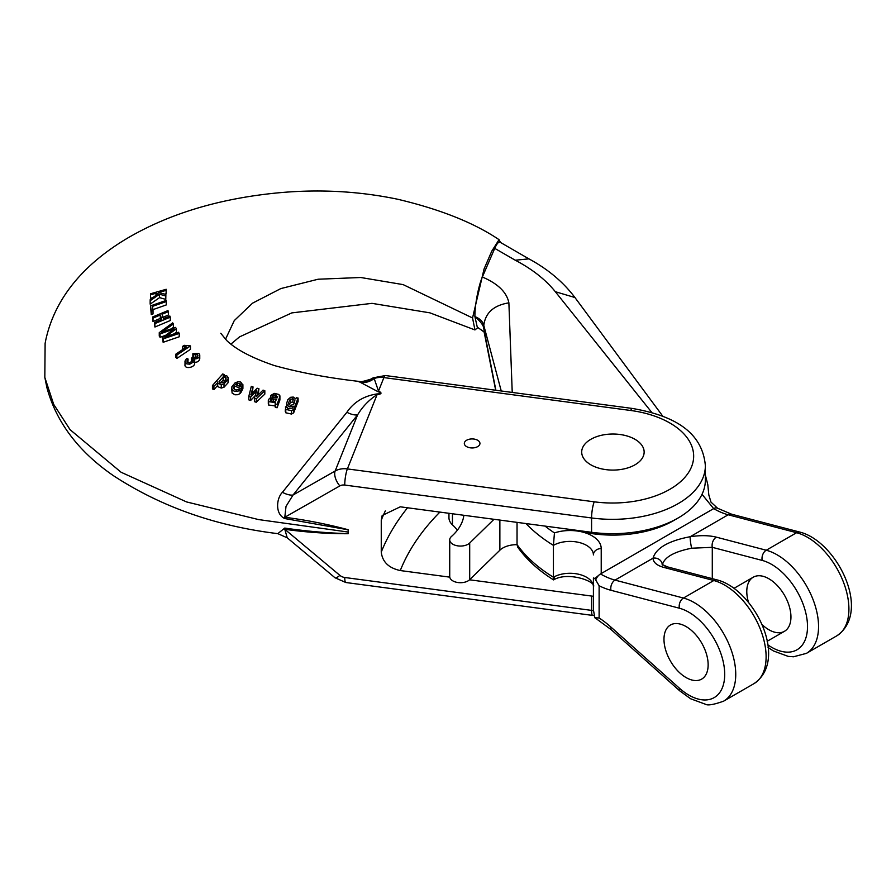 <?xml version="1.0" encoding="UTF-8"?>
<svg xmlns="http://www.w3.org/2000/svg" width="896" height="896" viewBox="0 0 896 896"><rect width="100%" height="100%" fill="white"/><g stroke="black" fill="none" stroke-linecap="round" stroke-linejoin="round"><path stroke-width="1.34" d="M285.454 410.234L285.79 412.787L291.514 414.053L293.642 412.854L298.099 401.464L298.099 398.07L293.642 409.472L293.642 412.854M293.642 409.472L291.514 410.659L285.79 409.405L285.454 406.84L287.202 407.434L287.482 408.509L292.544 408.128L293.35 406.202L289.262 406.739L287.235 405.205L286.709 403.133L286.776 407.288M279.81 395.483L279.854 396.738L278.914 394.453L274.344 393.389L270.805 395.427L272.462 396.122L273.93 394.979L273.93 397.522L269.506 398.328L268.386 400.098L268.61 401.632L275.262 402.573L275.307 403.917L277.088 404.365L279.854 396.738L279.854 400.12L277.088 407.758L275.307 407.31L275.262 405.955L268.61 405.014L268.33 403.928M228.155 380.654L228.021 382.816L224.011 387.229L221.256 388.08L217.885 386.702L217.694 385.381L213.92 389.626L212.453 388.909L212.453 385.515L213.92 386.232L217.694 382.67M221.256 388.08L221.256 384.698L217.885 383.309L217.694 381.998L217.694 385.381M176.87 355.051L190.467 345.912L190.467 349.294L176.87 358.445L175.918 357.493L175.918 354.088L176.87 355.051L176.87 358.445M160.776 319.794L160.294 318.416L153.026 321.507L152.634 320.398L152.634 316.982L153.026 318.102L160.294 315L160.294 318.416M160.294 315L161.795 319.357L154.526 322.459L154.907 323.613L170.251 317.173L169.859 316.03L163.542 318.618L162.042 314.261L168.37 311.674L168.37 315.045L162.042 317.677M170.251 317.173L170.251 320.544L154.907 327.029L154.526 322.459M152.645 297.662L150.506 298.29L150.506 294.874L155.982 293.25L155.982 295.4M155.982 293.25L158.278 293.854L150.248 299.298L150.158 300.72L159.566 294.202L165.782 296.027L165.872 294.426L158.603 292.477L166.118 290.394L166.186 289.285L166.118 293.754L164.797 294.101M165.872 294.426L165.782 299.398L159.566 297.618L150.158 304.136L150.158 300.72M348.163 533.68L348.163 529.794L284.738 518.549C274.781 513.934 276.506 498.109 282.408 492.318L346.886 412.283C353.898 402.046 363.933 395.931 376.992 393.938C381.259 393.837 381.517 393.042 377.776 391.552L358.445 381.349C328.037 377.888 300.037 372.635 274.422 365.579C252.123 357.997 236.242 349.653 226.755 340.57L220.774 333.278M225.478 339.326L234.27 320.589L252.538 303.173L280.829 288.579L318.125 279.227L360.741 277.502L403.144 284.614L472.55 317.968L484.064 268.979L491.758 251.182L499.05 239.669L500.483 242.446M45.114 343.426L44.822 377.406L53.693 404.365L70.078 429.677L121.094 472.259L186.57 501.928L258.574 519.579L348.051 532.022M153.026 313.925L151.267 314.563L150.539 305.883L151.267 311.147L153.026 310.509L153.026 313.925M153.026 310.509L152.466 306.376L166.264 301.571L166.264 304.931L152.466 309.792M165.491 335.395L160.048 337.299L159.264 336.045L159.264 332.64L160.048 333.894L172.234 329.65L172.234 330.411M172.234 329.65L174.194 329L162.4 337.691L163.139 338.89L179.222 333.413L178.517 332.237L164.819 337.187L176.411 328.787L175.549 327.398L161.706 332.158L173.398 323.982L173.398 327.354L171.248 328.832M176.411 328.787L176.411 332.17L174.306 333.715M179.222 333.413L179.222 336.795L163.139 342.294L162.4 337.691M184.979 361.458L186.883 363.922L189.795 364.179L194.107 361.626L194.387 358.949C197.77 358.938 199.55 357.549 199.718 354.794L198.822 353.36L192.853 353.73L193.704 354.827L195.821 354.054L197.411 354.502C197.893 357.246 196.504 358.142 193.256 357.202L191.52 358.064L192.954 359.173L192.864 360.685L189.526 362.813L187.466 362.286L186.872 360.942L188.082 359.038L186.704 358.344L185.013 361.043L185.013 364.448C183.926 370.014 196.616 367.304 194.387 362.354C197.781 362.331 199.55 360.942 199.718 358.187L199.763 358.602M188.082 359.038L187.925 362.589M192.472 361.962L191.52 361.458L191.52 358.064M197.411 357.896L195.821 357.448L193.704 358.221M231.627 388.08L232.131 393.109L234.931 394.789L238 394.688L240.162 393.467L240.162 390.085L237.25 391.496L234.058 391.115L231.851 389.2L231.896 386.736L235.155 382.76L238.47 381.662L240.722 382.054L242.906 385.101M240.162 391.686L241.214 392.123L242.906 388.494L242.906 385.056M242.872 384.507L241.214 388.741L234.259 385.874L234.259 389.267L236.13 390.029M255.192 395.674L250.656 400.445L248.797 399.862L248.797 396.469L250.656 397.051L256.782 390.622L254.397 398.25L254.397 401.643L256.234 402.237L264.824 394.106L264.824 390.712L263.043 390.13L256.614 396.469L257.186 394.666L257.186 395.898M257.186 394.666L258.955 388.797L257.163 388.214L250.824 394.856L253.053 386.926L252.235 393.344M258.955 388.797L258.115 394.968M370.731 379.221L374.181 378.526L378.504 391.07C382.245 392.918 381.774 394.094 377.104 394.587L347.379 468.91L594.216 501.816A81.178 46.861 0 0 0 691.578 466.693A81.178 46.861 0 0 0 630.739 410.491A11.715 2.15 97.6 0 1 632.285 408.442C670.018 414.938 702.229 429.565 705.365 465.707L705.365 480.054A92.882 53.626 180 0 1 591.584 532.302L400.277 506.811L382.166 515.514L381.259 520.206A390.354 225.366 180 0 1 385.325 510.91M634.995 439.309A31.226 18.032 180 0 1 644.146 452.054A31.226 18.032 180 0 1 612.92 470.086A31.226 18.032 180 0 1 581.694 452.054A31.226 18.032 180 0 1 600.97 435.4A31.226 18.032 180 0 1 634.995 439.309M477.658 440.25A7.806 4.502 180 0 1 479.942 443.442A7.806 4.502 180 0 1 472.136 447.944A7.806 4.502 180 0 1 464.33 443.442A7.806 4.502 180 0 1 469.157 439.275A7.806 4.502 180 0 1 477.658 440.25M282.408 492.318A19.522 8.445 -140.9 0 0 293.037 495.018L286.014 506.397L284.805 517.272C306.152 519.994 327.275 524.149 348.197 529.738L348.141 529.838M284.738 528.08A19.522 4.032 -84.3 0 1 284.805 529.301C306.152 532.28 327.275 533.747 348.197 533.736L348.141 533.624C327.141 533.042 306.006 531.194 284.738 528.08L277.816 533.635L287.269 537.835L334.97 577.741A11.715 2.699 129.9 0 0 339.853 575.344L284.805 529.301L287.213 537.79M593.41 596.277A92.882 53.626 180 0 1 591.584 596.053L469.571 579.79M449.781 577.147L400.277 570.55C388.73 568.053 382.39 561.904 381.259 552.082L381.259 520.206M472.55 317.968L474.947 329.941L477.915 327.533M376.992 393.938A19.522 1.534 -93.2 0 0 377.104 394.587C368.962 399.963 362.466 406.728 357.605 414.859L293.037 495.018L335.149 471.016L357.605 414.859A19.522 8.635 -141.2 0 1 346.886 412.283M358.714 381.405A19.522 19.32 109.4 0 0 372.568 378.291A11.715 5.992 60.3 0 1 373.206 377.81L370.955 379.098C362.802 381.707 358.624 382.458 358.445 381.349M284.738 518.549A19.522 3.136 99.5 0 0 284.805 517.272L339.853 485.901A11.715 5.992 -119.7 0 1 335.149 471.016A19.522 15.523 21.8 0 1 347.379 468.91A11.715 2.15 -82.4 0 0 344.747 485.061A7.806 6.216 -158.2 0 0 339.853 485.901M377.776 391.552A19.522 10.125 115.4 0 0 378.504 391.07L383.902 377.586A19.522 15.523 -158.2 0 0 374.181 378.526A19.522 17.461 118.7 0 1 361.894 382.57M159.566 294.202L159.566 297.618M165.782 296.027L165.782 299.398M166.118 290.394L166.118 293.754M166.186 289.285L150.573 293.765L150.506 294.874M151.267 311.147L151.267 314.563M166.264 301.571L166.107 300.451L150.539 305.883M153.026 318.102L153.026 321.507M154.907 323.613L154.907 327.029M168.37 311.674L167.978 310.565L152.634 316.982M160.048 333.894L160.048 337.299M163.139 338.89L163.139 342.294M169.635 333.794L169.635 335.418M173.398 323.982L172.693 322.874L159.264 332.64M190.467 345.912L184.218 345.318L182.605 346.405L182.605 349.586M182.605 346.405L184.464 346.819L184.464 348.331M184.464 346.819L186.514 346.954L175.918 354.088M192.853 353.73L192.853 357.134M193.704 354.827L193.704 357.504M195.821 354.054L195.821 357.448M197.938 355.421L197.411 354.502L197.411 356.754M192.472 358.568L192.472 361.267M223.16 376.992L226.005 377.406L226.05 379.658L223.429 382.502L220.035 382.973L219.094 381.483L223.16 376.992L223.16 380.374L219.934 382.917M225.456 376.981L225.456 380.374L223.16 380.374M213.92 386.232L213.92 389.626M221.256 384.698L224.011 383.835L224.011 387.229M224.011 383.835L228.021 379.422L228.155 377.261L228.155 379.019M228.29 378.134L226.755 375.749L223.037 376.006L224.224 374.662L224.224 375.581M224.224 374.662L222.768 373.946L212.453 385.515M239.691 383.41L241.058 384.72L240.677 386.725L235.278 384.518L237.339 383.253L239.691 383.41L239.691 386.322M234.259 385.874L233.587 388.046L234.539 389.48L236.88 390.006L238.795 389.189L240.162 390.085M241.214 388.741L241.214 392.123M250.656 397.051L250.656 400.445M254.397 398.25L256.234 398.854L256.234 402.237M256.234 398.854L264.824 390.712M251.474 392.784L251.474 394.162M253.053 386.926L251.294 386.378L248.797 396.469M270.514 400.882L270.962 399.224L271.869 398.944L276.651 399.202L275.498 400.994L273.885 401.677L271.914 401.61L270.312 400.266M270.962 399.224L270.962 401.262M271.869 398.944L271.869 401.598M273.538 399.034L273.538 401.733M277.211 406.347L277.088 407.758M275.262 403.794L275.307 407.31M270.805 395.427L270.805 397.634M272.462 396.122L272.462 397.398M273.93 394.979L275.89 395.013L275.89 397.723M275.89 395.013L277.323 397.734L273.963 397.533M277.715 396.749L277.323 397.734M289.038 404.555L290.618 402.494L292.902 401.99L294.459 402.92M292.902 398.597L289.688 399.974L288.602 402.942L288.848 404.242L290.595 405.429L293.675 404.286L294.896 400.736L292.902 398.597L292.902 401.99M285.23 411.298L285.454 408.923M286.709 403.133L287.84 399.638L290.64 397.286L293.261 397.062L295.826 398.966L296.251 397.734L298.099 398.07M590.834 464.811A31.226 18.032 0 0 0 624.87 468.709A31.226 18.032 0 0 0 644.146 452.054A31.226 18.032 0 0 0 612.92 434.022A31.226 18.032 0 0 0 581.694 452.054A31.226 18.032 0 0 0 590.834 464.811M466.626 446.622A7.806 4.502 0 0 0 475.126 447.608A7.806 4.502 0 0 0 479.942 443.442A7.806 4.502 0 0 0 472.136 438.928A7.806 4.502 0 0 0 464.33 443.442A7.806 4.502 0 0 0 466.626 446.622M686.067 677.555A31.226 18.032 -120 0 0 701.68 679.101A31.226 18.032 -120 0 0 701.68 643.037A31.226 18.032 -120 0 0 670.443 625.005A31.226 18.032 -120 0 0 665.661 650.037A31.226 18.032 -120 0 0 686.067 677.555A31.226 18.032 -120 0 0 701.68 679.101A31.226 18.032 -120 0 0 708.142 664.798A31.226 18.032 -120 0 0 694.512 633.371A31.226 18.032 -120 0 0 670.443 625.005A31.226 18.032 -120 0 0 665.661 650.037A31.226 18.032 -120 0 0 686.067 677.555M748.451 602.168A31.226 18.032 60 0 1 746.782 591.494A31.226 18.032 60 0 1 753.256 577.203A31.226 18.032 60 0 1 784.482 595.235A31.226 18.032 60 0 1 784.482 631.288A31.226 18.032 60 0 1 761.846 624.366M593.41 609.829L593.41 577.954L594.854 578.514L599.122 585.76A85.882 49.582 -120 0 0 610.971 590.285L679.37 608.216A50.747 29.299 -120 0 1 724.707 674.363A50.747 29.299 -120 0 1 679.37 688.162L610.971 627.11A85.882 49.582 60 0 0 599.122 617.96L594.854 617.781L593.41 609.829M517.037 522.368L517.037 544.589A185.718 107.229 0 0 0 553.426 577.237A23.419 13.518 180 0 1 578.95 574.314A23.419 13.518 180 0 1 593.41 586.802L593.41 577.954M595.504 618.296L594.854 617.781M554.445 577.539C553.661 580.776 553.325 580.675 553.426 577.237L553.426 545.373L554.445 532.918A177.912 102.715 180 0 1 545.048 526.098M517.037 544.589L517.72 547.165C526.49 559.462 538.429 570.371 553.549 579.891L553.582 579.891C568.355 570.976 596.982 581.918 593.41 586.802M484.344 332.83C485.677 333.166 483.325 331.285 477.277 327.186L474.902 316.613C479.864 318.55 482.821 321.474 483.795 325.382L501.234 390.97M512.232 392.437L508.883 302.848C506.778 292.286 497.941 283.674 482.362 277.021C480.547 281.187 478.856 287.157 477.299 294.93C475.653 303.565 474.858 310.789 474.902 316.602C480.816 321.765 483.773 325.786 483.795 328.698L495.869 390.253M482.362 277.021L494.738 248.371C496.854 243.578 498.669 241.539 500.192 242.278L528.909 258.866L515.245 260.21C532.157 269.069 545.507 279.563 555.33 291.704L651.818 412.485M662.312 565.141C664.059 557.413 673.826 551.768 691.634 548.218L712.286 547.333A7.806 5.533 -75.3 0 1 716.352 537.152C709.061 535.338 700.336 535.192 690.189 536.715C668.506 540.837 656.118 547.982 653.05 558.163C653.229 562.397 656.846 565.488 663.902 567.437L713.798 580.518A58.554 33.802 -120 0 1 760.514 629.597A58.554 33.802 -120 0 1 753.984 683.637L723.621 701.165C713.63 704.726 707.515 705.723 705.286 704.178L690.637 698.768L679.694 690.805A7.806 3.158 -48.3 0 1 679.37 688.162M753.984 683.637C789.454 659.512 753.85 589.198 717.237 579.947A7.806 5.533 104.7 0 0 713.798 580.518L683.446 598.046L615.037 580.104A78.075 45.069 60 0 1 600.499 573.966L713.664 508.626A78.075 45.069 -120 0 0 728.202 514.774L796.611 532.706A58.554 33.802 -120 0 1 843.315 581.795A58.554 33.802 -120 0 1 836.786 635.835L806.422 653.363A58.554 33.802 60 0 0 812.952 599.323A58.554 33.802 60 0 0 766.248 550.234L796.611 532.706A7.806 5.533 104.7 0 1 800.038 532.146C836.662 541.386 872.267 611.699 836.786 635.835M600.499 573.966A7.806 4.502 120 0 0 598.763 575.288L594.854 578.514M675.819 519.277A85.882 49.582 180 0 1 575.59 530.174M717.237 579.947L667.341 566.866A7.806 5.533 104.7 0 0 663.902 567.437M662.278 564.592A7.806 7.112 179.8 0 0 653.05 558.163L615.037 580.104A7.806 5.533 104.7 0 0 610.971 590.285M691.634 548.218A7.806 0.862 -98.9 0 1 690.189 536.715L728.202 514.774A7.806 5.533 104.7 0 1 731.629 514.214L717.573 508.245A7.806 4.502 120 0 0 713.664 508.626L702.016 494.312M463.893 515.29A78.075 45.069 180 0 1 451.461 536.48A10.73 6.194 0 0 0 449.725 539.862L449.725 576.509A10.73 6.194 0 0 0 457.632 582.49A10.73 6.194 0 0 0 469.694 579.667L499.867 550.211A19.522 11.267 180 0 1 517.037 544.678M448.952 513.296L448.952 517.72A23.419 13.518 0 0 0 452.446 524.832A78.075 45.069 180 0 1 457.374 530.208M449.725 539.862A10.73 6.194 0 0 0 457.632 545.843A10.73 6.194 0 0 0 469.694 543.021L493.998 519.299M705.365 465.707A92.882 53.626 180 0 1 591.584 517.966L344.747 485.061M591.584 532.302L591.584 517.966A11.715 2.15 -82.4 0 1 594.216 501.816M591.584 596.053L591.584 610.389L344.747 577.494A7.806 6.216 21.8 0 1 339.853 575.344M630.739 410.491L383.902 377.586A11.715 2.15 97.6 0 1 385.459 375.536L373.206 377.81M381.259 552.082A390.354 225.366 180 0 1 407.546 507.774M593.421 610.624A92.882 53.626 180 0 1 591.584 610.389A11.715 2.15 97.6 0 0 592.67 615.418L594.138 615.597M344.747 577.494A11.715 2.15 97.6 0 0 345.834 582.512L592.67 615.418M439.902 512.086A370.832 214.099 0 0 0 400.277 570.55M228.021 379.422L228.021 382.816M237.339 383.253L237.339 385.358M268.61 401.632L268.61 405.014M290.618 399.101L290.618 402.494M285.79 409.405L285.79 412.787M291.514 410.659L291.514 414.053M767.738 644.784A50.747 29.299 -120 0 0 807.397 623.224A50.747 29.299 -120 0 0 762.182 560.414A7.806 5.533 -75.3 0 1 766.248 550.234L716.352 537.152M712.286 578.648L712.286 547.333L762.182 560.414M599.122 585.76L599.122 617.96M679.37 608.216A7.806 5.533 104.7 0 1 683.446 598.046A58.554 33.802 60 0 1 730.15 647.136A58.554 33.802 60 0 1 723.621 701.165M526.008 523.566A185.718 107.229 0 0 0 553.426 545.373A23.419 13.518 180 0 1 578.95 542.438A23.419 13.518 180 0 1 593.41 554.926A7.806 6.373 0 0 1 601.216 548.554A31.226 18.032 0 0 0 554.445 532.918M495.678 390.23L484.198 332.36L483.795 325.382C485.397 312.805 493.752 305.301 508.883 302.848M494.738 248.371L515.245 260.21M595.616 618.005A7.806 4.502 -60 0 0 596.59 618.968L611.285 629.742A7.806 3.158 -48.3 0 1 610.971 627.11M601.216 573.552L601.216 548.554M528.909 258.866C547.915 269.125 563.259 282.016 574.941 297.528L555.33 291.704M598.763 575.288A7.806 4.502 120 0 0 595.616 580.182M452.446 524.832L452.446 513.755M469.694 579.667L469.694 543.021M499.867 550.211L499.867 520.083M499.05 239.669C474.006 222.779 440.205 209.306 397.645 199.237C356.978 190.77 315.314 188.832 272.619 193.402C215.723 199.528 166.79 214.771 125.821 239.142C87.035 262.584 55.518 295.198 45.741 340.144L45.147 343.235M632.285 408.442L385.448 375.536M230.91 344.12L239.512 336.885L291.827 312.894L371.997 303.352L429.923 312.85L474.835 329.896M44.8 377.238L46.883 387.542C56.258 422.206 78.445 451.584 113.434 475.686C161.022 506.8 215.813 526.12 277.816 533.646M345.834 582.512L334.97 577.741M194.701 360.024L194.701 363.418M199.763 355.286L199.763 358.68M217.672 382.323L217.672 385.706M228.29 378.146L228.29 381.539M279.91 396.166L279.91 399.56M268.318 400.546L268.318 403.928M275.173 403.189L275.173 406.582M767.144 641.301L784.482 631.288M734.048 588.291L753.256 577.203M611.285 629.742L679.694 690.805M596.59 618.979L595.582 618.352M768.074 647.483L773.371 650.922L788.211 656.387L793.498 656.779L806.422 653.363M574.941 297.528L662.794 416.214M800.038 532.146L731.629 514.214M705.365 475.048L707.784 484.534L708.826 494.973L710.998 502.13L717.573 508.245M667.341 566.866L662.133 564.424"/></g></svg>
